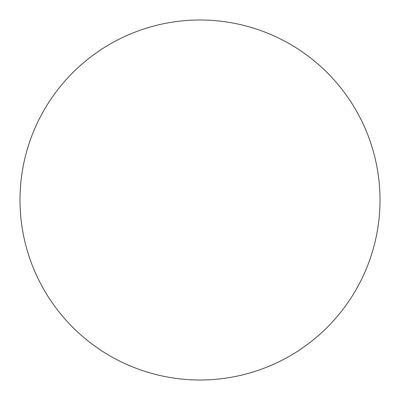<?xml version="1.0" encoding="UTF-8"?>
<svg xmlns="http://www.w3.org/2000/svg" width="400" height="400" viewBox="0 0 400 400"><rect width="100%" height="100%" fill="white"/><g stroke="black" fill="none" stroke-linecap="round" stroke-linejoin="round"><path stroke-width="0.3" stroke-dasharray="2 1.5" d="M380 200A180 180 0 0 1 110 355.885A180 180 0 0 1 110 44.115A180 180 0 0 1 380 200A180 180 0 0 0 200 20A180 180 0 0 0 20 200A180 180 0 0 1 290 44.115A180 180 0 0 1 290 355.885A180 180 0 0 1 20 200A180 180 0 0 0 200 380A180 180 0 0 0 380 200M200 20A180 180 0 0 1 380 200A180 180 0 0 1 200 380A180 180 0 0 1 20 200A180 180 0 0 1 200 20"/><path stroke-width="0.6" d="M200 20A180 180 0 0 1 380 200A180 180 0 0 1 200 380A180 180 0 0 1 20 200A180 180 0 0 1 200 20M20 200A180 180 0 0 0 200 380A180 180 0 0 0 380 200A180 180 0 0 0 200 20A180 180 0 0 0 20 200"/></g></svg>
